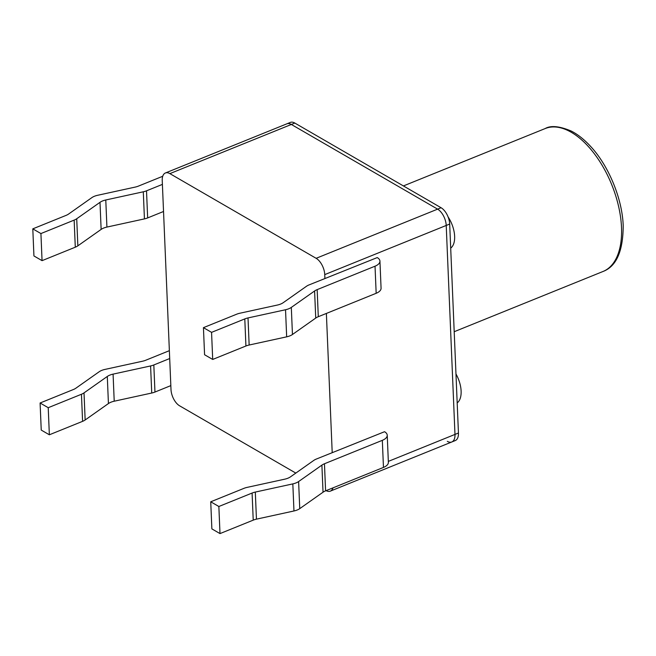 <?xml version="1.0" encoding="UTF-8"?>
<svg xmlns="http://www.w3.org/2000/svg" width="656" height="656" viewBox="0 0 656 656"><rect width="100%" height="100%" fill="white"/><g stroke="black" fill="none" stroke-linecap="round" stroke-linejoin="round"><path stroke-width="0.98" d="M162.721 176.275L138.4 186.115A12.776 6.084 -2.4 0 1 135.169 187.099L97.654 195.283A12.776 6.084 -2.4 0 0 91.873 197.62L68.593 214.045A12.776 6.084 -2.4 0 1 66.026 215.406L32.8 228.854L33.932 255.947L42.058 260.653L75.292 247.197A12.776 6.084 177.6 0 0 77.851 245.836L101.131 229.411A12.776 6.084 -2.4 0 1 106.92 227.074L144.435 218.891A12.776 6.084 177.6 0 0 147.657 217.915L163.533 211.486M162.401 184.393L146.518 190.822A12.776 6.084 177.6 0 1 143.295 191.798L105.78 199.982A12.776 6.084 -2.4 0 0 99.999 202.327L76.719 218.751A12.776 6.084 177.6 0 1 74.153 220.113L40.926 233.561L32.8 228.854M40.926 233.561L42.058 260.653M324.909 278.488L324.745 274.618A13.218 6.962 68 0 0 316.135 258.308A13.218 6.962 68 0 1 324.745 274.618A13.218 6.962 68 0 0 316.135 258.308A13.218 6.962 68 0 1 324.745 274.618A13.218 6.962 68 0 0 316.135 258.308L169.871 173.627A13.218 6.962 -112 0 0 165.402 172.979A13.218 6.962 -112 0 1 169.871 173.627L316.135 258.308L169.871 173.627A13.218 6.962 -112 0 0 165.402 172.979A13.218 6.962 -112 0 1 169.871 173.627L316.135 258.308L169.871 173.627L291.346 124.46L437.609 209.141A13.218 6.962 68 0 1 446.219 225.459L454.977 434.42A13.218 6.962 68 0 1 451.812 441.972A13.218 6.962 68 0 1 447.335 441.332M295.807 473.091L179.605 405.81A13.218 6.962 68 0 1 170.995 389.492L162.237 180.531A13.218 6.962 -112 0 1 165.402 172.979A13.218 6.962 -112 0 1 169.871 173.627L294.815 123.057L441.078 207.739A13.218 6.962 68 0 1 449.688 224.049L458.446 433.017A13.218 6.962 68 0 1 455.28 440.561L451.812 441.972A13.218 6.962 68 0 0 454.977 434.42A13.218 6.962 68 0 1 451.812 441.972A13.218 6.962 68 0 0 454.977 434.42A13.218 6.962 68 0 1 451.812 441.972A13.218 6.962 68 0 0 454.977 434.42L458.446 433.017M169.871 173.627L291.346 124.46A13.218 6.962 -112 0 0 286.877 123.82L290.346 122.41A13.218 6.962 -112 0 1 294.815 123.057M169.363 350.673L145.698 360.259A12.776 6.084 -2.4 0 1 142.475 361.235L104.952 369.418A12.776 6.084 -2.4 0 0 99.171 371.763L75.891 388.188A12.776 6.084 -2.4 0 1 73.324 389.549L40.098 402.997L41.238 430.082L49.356 434.789L82.59 421.341A12.776 6.084 177.6 0 0 85.149 419.979L108.429 403.555A12.776 6.084 -2.4 0 1 114.218 401.21L151.733 393.026A12.776 6.084 177.6 0 0 154.955 392.05L170.831 385.621M169.699 358.537L153.824 364.966A12.776 6.084 177.6 0 1 150.593 365.941L113.078 374.125A12.776 6.084 -2.4 0 0 107.297 376.462L84.017 392.887A12.776 6.084 177.6 0 1 81.451 394.256L48.224 407.704L40.098 402.997M48.224 407.704L49.356 434.789M379.939 261.113A12.776 6.084 -2.4 0 1 375.027 266.197L317.16 289.624A12.776 6.084 177.6 0 0 314.593 290.985L291.313 307.41A12.776 6.084 177.6 0 1 285.532 309.747L248.017 317.93L249.149 345.023L286.664 336.84A12.776 6.084 177.6 0 0 292.453 334.494L315.733 318.07A12.776 6.084 177.6 0 1 318.291 316.709L376.167 293.289A12.776 6.084 -2.4 0 0 381.07 288.205L379.939 261.113A12.776 6.084 -2.4 0 0 377.241 257.578L309.033 284.917A12.776 6.084 -2.4 0 0 306.475 286.278L283.187 302.703A12.776 6.084 177.6 0 1 277.406 305.048L239.891 313.224A12.776 6.084 -2.4 0 0 236.668 314.208L203.434 327.656L211.56 332.362L244.795 318.914A12.776 6.084 177.6 0 1 248.017 317.93M203.434 327.656L204.574 354.74L212.7 359.447L245.926 345.999A12.776 6.084 177.6 0 1 249.149 345.023M211.56 332.362L212.7 359.447M387.237 435.256A12.776 6.084 -2.4 0 1 382.325 440.34L324.458 463.759A12.776 6.084 177.6 0 0 321.899 465.12L298.611 481.545A12.776 6.084 177.6 0 1 292.83 483.89L255.315 492.074L256.447 519.158L293.962 510.975A12.776 6.084 177.6 0 0 299.751 508.638L323.031 492.213A12.776 6.084 177.6 0 1 325.589 490.852L383.465 467.425A12.776 6.084 -2.4 0 0 388.368 462.341L387.237 435.256A12.776 6.084 -2.4 0 0 384.539 431.714L316.331 459.052A12.776 6.084 -2.4 0 0 313.773 460.422L290.485 476.846A12.776 6.084 177.6 0 1 284.704 479.183L247.189 487.367A12.776 6.084 -2.4 0 0 243.966 488.343L210.732 501.791L218.858 506.498L252.093 493.05A12.776 6.084 177.6 0 1 255.315 492.074M210.732 501.791L211.872 528.884L219.998 533.59L253.224 520.142A12.776 6.084 177.6 0 1 256.447 519.158M218.858 506.498L219.998 533.59M165.402 172.979L286.877 123.82L165.402 172.979A13.218 6.962 -112 0 0 162.237 180.531L170.995 389.492L162.237 180.531A13.218 6.962 -112 0 1 165.402 172.979A13.218 6.962 -112 0 0 162.237 180.531L170.995 389.492A13.218 6.962 68 0 0 179.605 405.81A13.218 6.962 68 0 1 170.995 389.492A13.218 6.962 68 0 0 179.605 405.81A13.218 6.962 68 0 1 170.995 389.492L162.237 180.531A13.218 6.962 -112 0 1 165.402 172.979L286.877 123.82A13.218 6.962 -112 0 1 291.346 124.46L437.609 209.141L291.346 124.46A13.218 6.962 -112 0 0 286.877 123.82A13.218 6.962 -112 0 1 291.346 124.46L437.609 209.141L291.346 124.46A13.218 6.962 -112 0 0 286.877 123.82A13.218 6.962 -112 0 1 291.346 124.46L437.609 209.141A13.218 6.962 68 0 1 446.219 225.459L454.977 434.42L446.219 225.459L454.977 434.42L446.219 225.459L454.977 434.42L388.336 461.398M326.376 313.437L332.207 452.632M333.018 487.843A13.218 6.962 68 0 1 330.337 491.131A13.218 6.962 68 0 0 333.018 487.843A13.218 6.962 68 0 1 330.337 491.131A13.218 6.962 68 0 0 333.018 487.843A13.218 6.962 68 0 1 330.337 491.131A13.218 6.962 68 0 1 326.122 490.639A13.218 6.962 68 0 0 330.337 491.131A13.218 6.962 68 0 1 326.122 490.639A13.218 6.962 68 0 0 330.337 491.131A13.218 6.962 68 0 1 326.122 490.639M316.135 258.308L437.609 209.141A13.218 6.962 68 0 1 446.219 225.459L449.688 224.049M455.969 373.977A22.025 11.611 68 0 1 461.119 391.066A22.025 11.611 68 0 1 457.183 402.891M441.078 207.739L437.609 209.141A13.218 6.962 68 0 1 446.219 225.459A13.218 6.962 68 0 0 437.609 209.141A13.218 6.962 68 0 1 446.219 225.459L324.745 274.618M448.097 216.939A22.025 11.611 68 0 1 454.633 236.275A22.025 11.611 68 0 1 450.697 248.107M146.518 190.822L147.657 217.915M143.295 191.798L144.435 218.891M74.153 220.113L75.292 247.197M105.78 199.982L106.92 227.074M76.719 218.751L77.851 245.836M99.999 202.327L101.131 229.411M153.824 364.966L154.955 392.05M150.593 365.941L151.733 393.026M81.451 394.256L82.59 421.341M113.078 374.125L114.218 401.21M84.017 392.887L85.149 419.979M107.297 376.462L108.429 403.555M314.593 290.985L315.733 318.07M291.313 307.41L292.453 334.494M317.16 289.624L318.291 316.709M285.532 309.747L286.664 336.84M375.027 266.197L376.167 293.289M244.795 318.914L245.926 345.999M321.899 465.12L323.031 492.213M298.611 481.545L299.751 508.638M324.458 463.759L325.589 490.852M292.83 483.89L293.962 510.975M382.325 440.34L383.465 467.425M252.093 493.05L253.224 520.142M621.511 227.46A77.096 40.623 68 0 1 603.028 271.477C616.378 266.434 623.102 251.174 623.2 225.705C622.355 199.08 608.817 166.025 590.818 146.641C584.365 139.605 577.854 134.414 571.278 131.069C559.502 126.116 550.802 125.28 545.185 128.551A77.096 40.623 68 0 1 593.819 153.061A77.096 40.623 68 0 1 621.511 227.46M545.185 128.551L403.415 185.935M603.028 271.477L454.198 331.715M330.337 491.131L451.812 441.972"/></g></svg>

